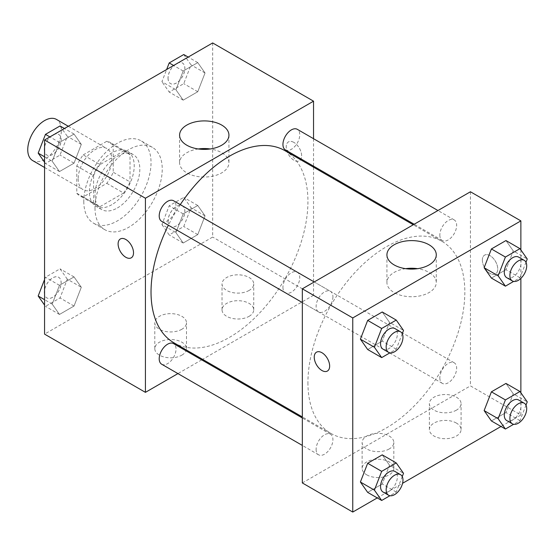 <?xml version="1.0" encoding="UTF-8"?>
<svg xmlns="http://www.w3.org/2000/svg" width="555" height="555" viewBox="0 0 555 555"><rect width="100%" height="100%" fill="white"/><g stroke="black" fill="none" stroke-linecap="round" stroke-linejoin="round"><path stroke-width="0.42" stroke-dasharray="2.77 2.08" d="M32.676 160.589A23.775 13.729 120 0 0 56.45 146.867A23.775 13.729 120 0 0 56.45 119.415M78.186 178.828A23.775 13.729 120 0 0 83.104 189.706A23.775 13.729 120 0 0 106.879 175.984A23.775 13.729 120 0 0 106.879 148.532A23.775 13.729 120 0 0 88.557 154.9A23.775 13.729 120 0 0 78.186 178.828M83.201 154.9L106.789 141.282A30.685 17.718 120 0 1 110.334 142.545A30.685 17.718 120 0 1 113.206 144.987L113.206 172.223A30.685 17.718 120 0 1 106.789 183.337L83.201 196.956A30.685 17.718 120 0 1 79.649 195.693A30.685 17.718 120 0 1 76.784 193.251L76.784 166.014A30.685 17.718 120 0 1 83.201 154.9L100.011 164.606L123.598 150.988L106.789 141.282M106.789 183.337L123.598 193.043L100.011 206.661L83.201 196.956M76.784 193.251L93.594 202.957L93.594 175.72L76.784 166.014M93.594 202.957A30.685 17.718 120 0 0 96.466 205.399A30.685 17.718 120 0 0 100.011 206.661M123.598 193.043A30.685 17.718 120 0 0 130.016 181.929L113.206 172.223M123.598 150.988A30.685 17.718 120 0 1 127.15 152.25A30.685 17.718 120 0 1 130.016 154.692L130.016 181.929M100.011 164.606A30.685 17.718 120 0 0 93.594 175.72M111.805 204.705A31.697 18.301 -60 0 1 95.953 206.28A31.697 18.301 -60 0 1 95.953 169.677A31.697 18.301 -60 0 1 127.657 151.369A31.697 18.301 -60 0 1 132.513 176.774A31.697 18.301 -60 0 1 111.805 204.705M117.41 207.945A31.697 18.301 120 0 0 138.119 180.007A31.697 18.301 120 0 0 133.256 154.609A31.697 18.301 120 0 0 108.829 163.101A31.697 18.301 120 0 0 94.995 194.999A31.697 18.301 120 0 0 101.558 209.512A31.697 18.301 120 0 0 117.41 207.945M130.016 154.692L113.206 144.987M83.784 201.472A47.55 27.452 120 0 0 93.635 223.242A47.55 27.452 120 0 0 141.185 195.783A47.55 27.452 120 0 0 141.185 140.88A47.55 27.452 120 0 0 104.541 153.617A47.55 27.452 120 0 0 83.784 201.472M94.995 207.945A47.55 27.452 120 0 0 104.84 229.708A47.55 27.452 120 0 0 152.389 202.256A47.55 27.452 120 0 0 152.389 147.352A47.55 27.452 120 0 0 115.752 160.09A47.55 27.452 120 0 0 94.995 207.945M212.669 42.943L212.669 237.061L44.56 334.117M81.308 287.275L74.03 306.041L59.475 314.442L52.191 304.091L59.475 285.325L74.03 276.924L81.308 287.275L74.03 306.041L59.475 314.442L52.191 304.091L59.475 285.325L74.03 276.924L81.308 287.275L67.301 279.193L60.023 297.952L45.461 306.353L44.56 305.077M175.921 232.656L183.199 213.89L197.76 205.489L205.038 215.846L197.76 234.605L183.199 243.014L175.921 232.656L183.199 213.89L197.76 205.489L205.038 215.846L197.76 234.605L183.199 243.014L175.921 232.656L161.914 224.567L169.192 205.808L183.754 197.4L191.031 207.757L183.754 226.516L169.192 234.925L161.914 224.567M175.921 89.785L183.199 71.019L197.76 62.618L205.038 72.976L197.76 91.735L183.199 100.143L175.921 89.785L183.199 71.019L197.76 62.618L205.038 72.976L197.76 91.735L183.199 100.143L175.921 89.785L161.914 81.696L166.639 69.521M52.191 161.221L59.475 142.455L74.03 134.053L81.308 144.404L74.03 163.17L59.475 171.571L52.191 161.221L59.475 142.455L74.03 134.053L81.308 144.404L74.03 163.17L59.475 171.571L52.191 161.221L44.56 156.815M293.921 142.427A10.899 6.292 -120 0 0 288.475 141.886A10.899 6.292 -120 0 0 288.475 154.47A10.899 6.292 -120 0 0 299.374 160.763A10.899 6.292 -120 0 0 301.046 152.028A10.899 6.292 -120 0 0 293.921 142.427A10.899 6.292 60 0 1 301.039 152.035A10.899 6.292 60 0 1 299.367 160.763A10.899 6.292 60 0 1 288.468 154.47A10.899 6.292 60 0 1 288.468 141.893A10.899 6.292 60 0 1 293.921 142.434M313.54 138.701L313.54 166.153M313.54 167.187L313.54 295.295L212.669 237.061M198.288 148.969A24.677 14.243 0 0 0 186.82 152.715A24.677 14.243 0 0 0 179.591 162.788A24.677 14.243 0 0 0 204.268 177.038A24.677 14.243 0 0 0 228.938 162.788A24.677 14.243 0 0 0 210.248 148.969M131.264 257.818L131.264 257.818A10.899 6.292 -120 0 0 131.264 245.234A10.899 6.292 -120 0 0 120.373 238.941A10.899 6.292 -120 0 0 120.366 238.941L120.366 238.948M249.098 316.322A15.852 9.151 0 0 0 253.739 309.856A15.852 9.151 0 0 0 237.887 300.706A15.852 9.151 0 0 0 222.035 309.856A15.852 9.151 0 0 0 231.824 318.306A15.852 9.151 0 0 0 249.098 316.322M181.853 355.144A15.852 9.151 0 0 0 186.494 348.679A15.852 9.151 0 0 0 170.642 339.528A15.852 9.151 0 0 0 154.796 348.679A15.852 9.151 0 0 0 164.578 357.129A15.852 9.151 0 0 0 181.853 355.144M313.54 295.295L202.589 359.349M201.694 359.869L177.919 373.591M249.098 290.445A15.852 9.151 180 0 1 231.824 292.423A15.852 9.151 180 0 1 222.035 283.973A15.852 9.151 180 0 1 237.887 274.822A15.852 9.151 180 0 1 253.739 283.973A15.852 9.151 180 0 1 249.098 290.445M181.853 329.268A15.852 9.151 180 0 1 164.578 331.252A15.852 9.151 180 0 1 154.796 322.795A15.852 9.151 180 0 1 170.642 313.644A15.852 9.151 180 0 1 186.494 322.795A15.852 9.151 180 0 1 181.853 329.268M161.671 221.341A11.884 6.861 120 0 0 170.836 218.157A11.884 6.861 120 0 0 176.025 206.196A11.884 6.861 120 0 0 173.562 200.75M282.939 287.337A11.884 6.861 120 0 0 285.402 292.776A11.884 6.861 120 0 0 297.293 285.915A11.884 6.861 120 0 0 297.293 272.186A11.884 6.861 120 0 0 288.128 275.37A11.884 6.861 120 0 0 282.939 287.337M161.671 364.212A11.884 6.861 120 0 0 173.562 357.351A11.884 6.861 120 0 0 173.562 343.621M285.402 149.906A11.884 6.861 120 0 0 297.293 143.044A11.884 6.861 120 0 0 297.293 129.315M174.006 342.851A110.944 64.054 120 0 0 284.958 278.79A110.944 64.054 120 0 0 284.958 150.682M180.271 204.628A110.944 64.054 120 0 0 168.387 225.219M307.935 382.645A110.944 64.054 120 0 0 330.912 433.434A110.944 64.054 120 0 0 441.856 369.38A110.944 64.054 120 0 0 441.856 241.272A110.944 64.054 120 0 0 356.365 270.993A110.944 64.054 120 0 0 307.935 382.645M332.924 296.779A11.884 6.861 -60 0 1 327.734 308.747A11.884 6.861 -60 0 1 318.577 311.931A11.884 6.861 -60 0 1 318.577 298.201A11.884 6.861 -60 0 1 330.461 291.34A11.884 6.861 -60 0 1 332.924 296.779M439.844 377.92A11.884 6.861 120 0 0 442.307 383.366A11.884 6.861 120 0 0 454.191 376.505A11.884 6.861 120 0 0 454.191 362.776A11.884 6.861 120 0 0 445.034 365.96A11.884 6.861 120 0 0 439.844 377.92M316.114 449.356A11.884 6.861 120 0 0 318.577 454.802A11.884 6.861 120 0 0 330.461 447.934A11.884 6.861 120 0 0 330.461 434.211A11.884 6.861 120 0 0 321.303 437.396A11.884 6.861 120 0 0 316.114 449.356M439.844 235.049A11.884 6.861 120 0 0 442.307 240.495A11.884 6.861 120 0 0 454.191 233.634A11.884 6.861 120 0 0 454.191 219.905A11.884 6.861 120 0 0 445.034 223.089A11.884 6.861 120 0 0 439.844 235.049M302.329 482.94L470.439 385.885L520.874 415.001L500.985 426.483M470.439 191.766L470.439 385.885M456.432 423.09A15.852 9.151 0 0 0 439.158 421.106A15.852 9.151 0 0 0 429.376 429.556A15.852 9.151 0 0 0 439.158 438.013A15.852 9.151 0 0 0 456.432 436.029A15.852 9.151 0 0 0 461.073 429.556A15.852 9.151 0 0 0 456.432 423.09M366.772 474.851A15.852 9.151 0 0 0 389.187 474.851A15.852 9.151 0 0 0 393.828 468.378A15.852 9.151 0 0 0 377.976 459.228A15.852 9.151 0 0 0 362.131 468.378A15.852 9.151 0 0 0 364.011 472.707A15.852 9.151 0 0 0 366.772 474.851M377.254 497.918L402.569 483.301M389.513 322.344L382.235 311.986L389.513 322.344L382.235 341.11L389.513 322.344L403.52 330.433M367.674 349.511L382.235 341.11L367.674 349.511M513.243 250.909L505.959 240.558L513.243 250.909L505.959 269.675L513.243 250.909L527.25 258.998M491.404 278.076L505.959 269.675L491.404 278.076M513.243 393.779L505.959 383.429L513.243 393.779L505.959 412.545L513.243 393.779L527.25 401.869M491.404 420.947L505.959 412.545L491.404 420.947M520.874 249.923L520.874 278.388M520.874 392.794L520.874 415.001M389.513 465.215L382.235 454.857L389.513 465.215L382.235 483.981L389.513 465.215L403.52 473.304M367.674 492.382L382.235 483.981L367.674 492.382M456.432 410.145A15.852 9.151 180 0 1 439.158 412.129A15.852 9.151 180 0 1 429.376 403.672A15.852 9.151 180 0 1 445.221 394.522A15.852 9.151 180 0 1 461.073 403.672A15.852 9.151 180 0 1 456.432 410.145M389.187 448.967A15.852 9.151 180 0 1 371.912 450.951A15.852 9.151 180 0 1 362.131 442.502A15.852 9.151 180 0 1 377.976 433.351A15.852 9.151 180 0 1 393.828 442.502A15.852 9.151 180 0 1 389.187 448.967M482.35 260.108A10.899 6.292 -120 0 0 487.103 271.076A10.899 6.292 -120 0 0 495.504 273.997A10.899 6.292 -120 0 0 495.504 261.412A10.899 6.292 -120 0 0 484.605 255.12A10.899 6.292 -120 0 0 482.35 260.108M405.622 268.675A24.677 14.243 0 0 0 386.925 282.495A24.677 14.243 0 0 0 394.154 292.568A24.677 14.243 0 0 0 421.044 295.655A24.677 14.243 0 0 0 436.279 282.495A24.677 14.243 0 0 0 417.582 268.675M327.388 371.052L327.394 371.052A10.899 6.292 -120 0 0 329.649 366.064A10.899 6.292 -120 0 0 324.897 355.096A10.899 6.292 -120 0 0 316.496 352.175L316.496 352.175M482.344 260.115A10.899 6.292 60 0 1 484.598 255.127A10.899 6.292 60 0 1 495.497 261.419A10.899 6.292 60 0 1 495.497 273.997A10.899 6.292 60 0 1 487.103 271.076A10.899 6.292 60 0 1 482.344 260.115M402.25 333.708L396.242 349.192L389.922 352.848M383.019 349.137A11.884 6.861 120 0 0 394.903 342.269A11.884 6.861 120 0 0 394.903 328.546M396.242 349.192L382.235 341.11M525.98 262.272L519.973 277.764L513.646 281.413M506.75 277.701A11.884 6.861 120 0 0 518.634 270.833A11.884 6.861 120 0 0 518.634 257.111M519.973 277.764L505.959 269.675M402.25 476.579L396.242 492.063L389.922 495.719M383.019 492.007A11.884 6.861 120 0 0 394.903 485.139A11.884 6.861 120 0 0 394.903 471.417M396.242 492.063L382.235 483.981M525.98 405.143L519.973 420.635L513.646 424.284M506.75 420.572A11.884 6.861 120 0 0 518.634 413.704A11.884 6.861 120 0 0 518.634 399.982M519.973 420.635L505.959 412.545M60.023 125.964L67.301 136.322L60.023 155.081L45.461 163.489L44.56 162.206M44.338 149.579A11.884 6.861 120 0 0 46.8 155.018A11.884 6.861 120 0 0 58.684 148.157A11.884 6.861 120 0 0 58.684 134.428A11.884 6.861 120 0 0 49.527 137.612A11.884 6.861 120 0 0 44.338 149.579M81.308 144.404L67.301 136.322M74.03 163.17L60.023 155.081M59.475 171.571L45.461 163.489M59.475 142.455L49.888 136.925M74.03 134.053L64.449 128.517M44.289 149.552A11.884 6.861 120 0 0 46.752 154.991A11.884 6.861 120 0 0 58.643 148.13A11.884 6.861 120 0 0 58.643 134.407A11.884 6.861 120 0 0 49.478 137.591A11.884 6.861 120 0 0 44.289 149.552M183.754 54.529L191.031 64.886L183.754 83.645L169.192 92.054L161.914 81.696M168.068 78.144A11.884 6.861 120 0 0 170.531 83.583A11.884 6.861 120 0 0 182.415 76.722A11.884 6.861 120 0 0 182.415 62.992A11.884 6.861 120 0 0 173.257 66.177A11.884 6.861 120 0 0 168.068 78.144M205.038 72.976L191.031 64.886M197.76 91.735L183.754 83.645M183.199 100.143L169.192 92.054M183.199 71.019L173.618 65.49M197.76 62.618L188.18 57.082M168.019 78.116A11.884 6.861 120 0 0 170.482 83.562A11.884 6.861 120 0 0 182.373 76.694A11.884 6.861 120 0 0 182.373 62.972A11.884 6.861 120 0 0 173.209 66.156A11.884 6.861 120 0 0 168.019 78.116M44.56 279.56L45.461 277.236L60.023 268.835L67.301 279.193M44.338 292.45A11.884 6.861 120 0 0 46.8 297.889A11.884 6.861 120 0 0 58.684 291.028A11.884 6.861 120 0 0 58.684 277.299A11.884 6.861 120 0 0 49.527 280.483A11.884 6.861 120 0 0 44.338 292.45M74.03 306.041L60.023 297.952M59.475 314.442L45.461 306.353M52.191 304.091L44.56 299.679M59.475 285.325L45.461 277.236M74.03 276.924L60.023 268.835M44.289 292.423A11.884 6.861 120 0 0 46.752 297.862A11.884 6.861 120 0 0 58.643 291A11.884 6.861 120 0 0 58.643 277.271A11.884 6.861 120 0 0 49.478 280.462A11.884 6.861 120 0 0 44.289 292.423M168.068 221.015A11.884 6.861 120 0 0 170.531 226.454A11.884 6.861 120 0 0 182.415 219.593A11.884 6.861 120 0 0 182.415 205.863A11.884 6.861 120 0 0 173.257 209.048A11.884 6.861 120 0 0 168.068 221.015M205.038 215.846L191.031 207.757M197.76 234.605L183.754 226.516M183.199 243.014L169.192 234.925M183.199 213.89L169.192 205.808M197.76 205.489L183.754 197.4M168.019 220.987A11.884 6.861 120 0 0 170.482 226.426A11.884 6.861 120 0 0 182.373 219.565A11.884 6.861 120 0 0 182.373 205.843A11.884 6.861 120 0 0 173.209 209.027A11.884 6.861 120 0 0 168.019 220.987M44.56 167.457L83.104 189.706M68.334 126.276L106.879 148.532M133.256 154.609L127.657 151.369M101.558 209.512L95.953 206.28M127.15 152.25L110.334 142.545M96.466 205.399L79.649 195.693M152.389 147.352L141.185 140.88M104.84 229.708L93.635 223.242M179.591 135.149L179.591 162.788M228.938 135.149L228.938 162.788M253.739 309.856L253.739 283.973M222.035 309.856L222.035 283.973M186.494 348.679L186.494 322.795M154.796 348.679L154.796 322.795M441.856 241.272L413.274 224.768M330.912 433.434L302.329 416.937M302.329 302.551L318.577 311.931M314.213 281.961L330.461 291.34M454.191 362.776L297.293 272.186M442.307 383.366L285.402 292.776M330.461 434.211L302.329 417.964M318.577 454.802L302.329 445.422M454.191 219.905L437.944 210.525M442.307 240.495L414.169 224.248M461.073 429.556L461.073 403.672M429.376 429.556L429.376 403.672M393.828 468.378L393.828 442.502M362.131 468.378L362.131 442.502M386.925 254.849L386.925 282.495M436.279 254.849L436.279 282.495"/><path stroke-width="0.83" d="M68.334 126.276L56.45 119.415A23.775 13.729 120 0 0 38.129 125.784A23.775 13.729 120 0 0 27.75 149.704A23.775 13.729 120 0 0 32.676 160.589L44.56 167.457M177.919 373.591L145.424 392.35L44.56 334.117L44.56 139.999L212.669 42.943L313.54 101.177L313.54 138.701M313.54 166.153L313.54 167.187M186.82 125.076A24.677 14.243 180 0 1 213.71 121.989A24.677 14.243 180 0 1 228.938 135.149A24.677 14.243 180 0 1 204.268 149.392A24.677 14.243 180 0 1 179.591 135.149A24.677 14.243 180 0 1 186.82 125.076M145.424 392.35L145.424 198.232L44.56 139.999M145.424 198.232L313.54 101.177M210.248 148.969A24.677 14.243 0 0 0 198.288 148.969M120.366 238.941A10.899 6.292 -120 0 0 118.701 247.676A10.899 6.292 -120 0 0 125.819 257.277A10.899 6.292 60 0 1 118.694 247.676A10.899 6.292 60 0 1 120.366 238.948A10.899 6.292 60 0 1 131.264 245.234A10.899 6.292 60 0 1 131.264 257.818A10.899 6.292 60 0 1 125.812 257.277A10.899 6.292 -120 0 0 131.264 257.818M202.589 359.349L201.694 359.869M314.213 281.961L173.562 200.75A11.884 6.861 120 0 0 161.671 207.619A11.884 6.861 120 0 0 161.671 221.341L302.329 302.551M302.329 417.964L173.562 343.621A11.884 6.861 120 0 0 164.398 346.806A11.884 6.861 120 0 0 159.209 358.773A11.884 6.861 120 0 0 161.671 364.212L302.329 445.422M437.944 210.525L297.293 129.315A11.884 6.861 120 0 0 288.128 132.506A11.884 6.861 120 0 0 282.939 144.466A11.884 6.861 120 0 0 285.402 149.906L414.169 224.248M168.387 225.219A110.944 64.054 120 0 0 151.029 292.062A110.944 64.054 120 0 0 174.006 342.851L302.329 416.937M413.274 224.768L284.958 150.682A110.944 64.054 120 0 0 180.271 204.628M377.254 497.918L352.765 512.057L302.329 482.94L302.329 288.822L470.439 191.766L520.874 220.883L520.874 249.923M402.569 483.301L500.985 426.483M360.396 339.154L367.674 349.511L360.396 339.154L367.674 320.395L360.396 339.154L374.403 347.243L381.68 328.484L396.242 320.075L403.52 330.433L402.25 333.708M382.235 311.986L367.674 320.395L382.235 311.986L396.242 320.075M484.127 267.725L491.404 278.076L484.127 267.725L491.404 248.959L484.127 267.725L498.133 275.807L505.411 257.048L519.973 248.647L527.25 258.998L525.98 262.272M505.959 240.558L491.404 248.959L505.959 240.558L519.973 248.647M484.127 410.596L491.404 420.947L484.127 410.596L491.404 391.83L484.127 410.596L498.133 418.678L505.411 399.919L519.973 391.511L527.25 401.869L525.98 405.143M505.959 383.429L491.404 391.83L505.959 383.429L519.973 391.511M352.765 512.057L352.765 317.939L520.874 220.883M520.874 278.388L520.874 392.794M360.396 482.024L367.674 492.382L360.396 482.024L367.674 463.265L360.396 482.024L374.403 490.114L381.68 471.355L396.242 462.946L403.52 473.304L402.25 476.579M382.235 454.857L367.674 463.265L382.235 454.857L396.242 462.946M394.154 264.922A24.677 14.243 180 0 1 386.925 254.849A24.677 14.243 180 0 1 411.602 240.606A24.677 14.243 180 0 1 436.279 254.849A24.677 14.243 180 0 1 421.044 268.016A24.677 14.243 180 0 1 394.154 264.922M352.765 317.939L302.329 288.822M329.649 366.064A10.899 6.292 60 0 1 327.388 371.052A10.899 6.292 60 0 1 316.496 364.76A10.899 6.292 60 0 1 316.496 352.182A10.899 6.292 60 0 1 324.89 355.096A10.899 6.292 60 0 1 329.649 366.064M417.582 268.675A24.677 14.243 0 0 0 405.622 268.675M316.496 352.175A10.899 6.292 -120 0 0 316.496 364.76A10.899 6.292 -120 0 0 327.394 371.052M389.922 352.848L381.68 357.6L374.403 347.243M400.509 331.779L394.903 328.546A11.884 6.861 120 0 0 385.746 331.73A11.884 6.861 120 0 0 380.557 343.691A11.884 6.861 120 0 0 383.019 349.137L388.625 352.37A11.884 6.861 120 0 0 400.509 345.508A11.884 6.861 120 0 0 400.509 331.779A11.884 6.861 120 0 0 391.351 334.963A11.884 6.861 120 0 0 386.162 346.93A11.884 6.861 120 0 0 388.625 352.37M381.68 357.6L367.674 349.511M381.68 328.484L367.674 320.395M513.646 281.413L505.411 286.165L498.133 275.807M524.239 260.344L518.634 257.111A11.884 6.861 120 0 0 509.476 260.295A11.884 6.861 120 0 0 504.287 272.255A11.884 6.861 120 0 0 506.75 277.701L512.348 280.934A11.884 6.861 120 0 0 524.239 274.073A11.884 6.861 120 0 0 524.239 260.344A11.884 6.861 120 0 0 515.082 263.528A11.884 6.861 120 0 0 509.892 275.495A11.884 6.861 120 0 0 512.348 280.934M505.411 286.165L491.404 278.076M505.411 257.048L491.404 248.959M389.922 495.719L381.68 500.471L374.403 490.114M400.509 474.65L394.903 471.417A11.884 6.861 120 0 0 385.746 474.601A11.884 6.861 120 0 0 380.557 486.562A11.884 6.861 120 0 0 383.019 492.007L388.625 495.24A11.884 6.861 120 0 0 400.509 488.379A11.884 6.861 120 0 0 400.509 474.65A11.884 6.861 120 0 0 391.351 477.834A11.884 6.861 120 0 0 386.162 489.801A11.884 6.861 120 0 0 388.625 495.24M381.68 500.471L367.674 492.382M381.68 471.355L367.674 463.265M513.646 424.284L505.411 429.036L498.133 418.678M524.239 403.214L518.634 399.982A11.884 6.861 120 0 0 509.476 403.166A11.884 6.861 120 0 0 504.287 415.126A11.884 6.861 120 0 0 506.75 420.572L512.348 423.805A11.884 6.861 120 0 0 524.239 416.944A11.884 6.861 120 0 0 524.239 403.214A11.884 6.861 120 0 0 515.082 406.399A11.884 6.861 120 0 0 509.892 418.366A11.884 6.861 120 0 0 512.348 423.805M505.411 429.036L491.404 420.947M505.411 399.919L491.404 391.83M44.56 162.206L38.184 153.131L45.461 134.365L60.023 125.964L64.449 128.517M44.56 156.815L38.184 153.131M49.888 136.925L45.461 134.365M166.639 69.521L169.192 62.937L183.754 54.529L188.18 57.082M173.618 65.49L169.192 62.937M44.56 305.077L38.184 296.002L44.56 279.56M44.56 299.679L38.184 296.002"/></g></svg>
